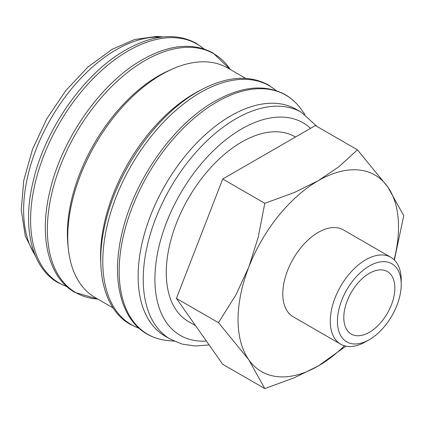 <?xml version="1.0" encoding="UTF-8"?>
<svg xmlns="http://www.w3.org/2000/svg" width="425" height="425" viewBox="0 0 425 425"><rect width="100%" height="100%" fill="white"/><g stroke="black" fill="none" stroke-linecap="round" stroke-linejoin="round"><path stroke-width="0.64" d="M317.061 126.512L301.357 112.312L296.252 109.363A130.99 75.629 120 0 0 195.309 144.458A130.99 75.629 120 0 0 138.13 276.282A130.99 75.629 120 0 0 165.261 336.249L170.367 339.198L182.304 344.144L195.447 346.03L209.121 344.935M304.969 114.612L301.118 109.214A138.077 79.719 120 0 0 299.088 106.553A138.077 79.719 120 0 0 216.808 102.011A138.077 79.719 120 0 0 119.17 271.123A138.077 79.719 120 0 0 164.241 340.106A138.077 79.719 120 0 0 167.567 340.531L174.165 341.174M245.65 78.359L227.742 68.021A132.542 76.521 120 0 0 125.603 103.53A132.542 76.521 120 0 0 67.75 236.911A132.542 76.521 120 0 0 95.2 297.585L113.114 307.928M200.945 89.962A132.542 76.521 120 0 0 100.571 255.861A132.542 76.521 120 0 0 100.805 263.41M170.908 69.684A128.929 74.439 120 0 0 67.384 233.755A128.929 74.439 120 0 0 68.228 247.536M394.373 260.02L403.75 215.714L387.754 186.904L357.43 149.818L338.831 166.797L318.277 180.694L294.206 192.562L264.791 203.299L258.198 237.357L248.8 267.128L235.886 294.87L218.471 322.681L248.8 359.768L264.791 388.578L294.206 377.841L318.277 365.973A113.459 65.503 120 0 0 344.447 345.796M394.118 259.765A113.459 65.503 120 0 0 398.507 227.014A113.459 65.503 120 0 0 387.754 186.904A113.459 65.503 120 0 0 318.277 180.694A113.459 65.503 120 0 0 248.8 267.128A113.459 65.503 120 0 0 238.048 319.653A113.459 65.503 120 0 0 248.8 359.768A113.459 65.503 120 0 0 318.277 365.973L345.929 346.157M390.835 257.295A50.171 28.964 120 0 0 352.176 270.736A50.171 28.964 120 0 0 330.278 321.226A50.171 28.964 120 0 0 340.664 344.192L293.192 316.784A50.171 28.964 -60 0 1 282.8 293.818A50.171 28.964 -60 0 1 304.704 243.328A50.171 28.964 -60 0 1 343.363 229.888L390.835 257.295A50.171 28.964 120 0 1 401.227 280.261L401.227 284.394A45.103 26.042 120 0 0 369.33 265.981A45.103 26.042 120 0 0 337.434 321.226A45.103 26.042 120 0 0 369.33 339.639A45.103 26.042 120 0 0 401.227 284.394M195.548 325.63L188.371 321.486A106.648 61.577 -60 0 1 166.281 272.659A106.648 61.577 -60 0 1 212.835 165.33A106.648 61.577 -60 0 1 295.024 136.76L295.471 137.02M394.857 288.07A36.098 20.841 -60 0 1 379.1 324.402A36.098 20.841 -60 0 1 351.278 334.077A36.098 20.841 -60 0 1 343.804 317.549A36.098 20.841 -60 0 1 359.561 281.217A36.098 20.841 -60 0 1 387.382 271.548A36.098 20.841 -60 0 1 394.857 288.07M340.664 344.192A50.171 28.964 120 0 0 365.75 341.705L369.33 339.639M264.791 388.578L222.727 364.294L176.407 298.398L222.727 179.015L315.366 125.529L357.43 149.818M222.727 179.015L264.791 203.299M176.407 298.398L218.471 322.681M301.357 112.312A130.99 75.629 120 0 0 235.864 118.798A130.99 75.629 120 0 0 143.236 279.23A130.99 75.629 120 0 0 170.367 339.198M310.521 128.329A122.74 70.863 120 0 0 241.697 128.903A122.74 70.863 120 0 0 154.907 279.23A122.74 70.863 120 0 0 206.396 341.057M276.101 90.594A137.923 79.629 120 0 0 200.318 92.618A137.923 79.629 120 0 0 102.792 261.54A137.923 79.629 120 0 0 138.927 328.18M97.713 299.035L74.858 292.395C48.232 277.504 38.696 236.613 49.969 190.852C61.965 138.476 101.081 82.886 142.417 59.691C169.442 44.45 192.992 42.218 213.074 53.003L230.249 69.466A137.923 79.629 120 0 0 144.888 60.616A137.923 79.629 120 0 0 47.361 229.537A137.923 79.629 120 0 0 97.697 299.03M203.894 48.907A137.923 79.629 120 0 0 128.116 50.931A137.923 79.629 120 0 0 30.589 219.852A137.923 79.629 120 0 0 66.725 286.493M160.836 37.203A130.99 75.629 120 0 0 116.248 49.741A130.99 75.629 120 0 0 23.625 210.173A130.99 75.629 120 0 0 35.062 255.053M299.088 106.553C295.12 101.671 290.514 97.718 285.276 94.69C265.2 83.906 241.65 86.137 214.625 101.378C173.283 124.567 134.167 180.163 122.172 232.539C110.898 278.301 120.44 319.191 147.066 334.082C152.309 337.099 158.036 339.108 164.241 340.106M276.399 90.69L268.499 85C248.423 74.221 224.873 76.452 197.848 91.694C156.512 114.883 117.396 170.478 105.4 222.854C94.127 268.616 103.663 309.506 130.289 324.397L139.166 328.392M204.197 49.008L196.297 43.318C176.221 32.534 152.671 34.765 125.646 50.007C84.304 73.201 45.188 128.791 33.192 181.167C21.919 226.929 31.455 267.819 58.087 282.71L66.959 286.705M163.067 36.938L156.804 36.422L134.799 39.451L112.126 49.332L87.948 67.012L65.694 90.706L46.777 118.814L32.47 149.43L23.747 180.503L21.25 210.003L25.288 236.098L35.944 257.12"/></g></svg>
